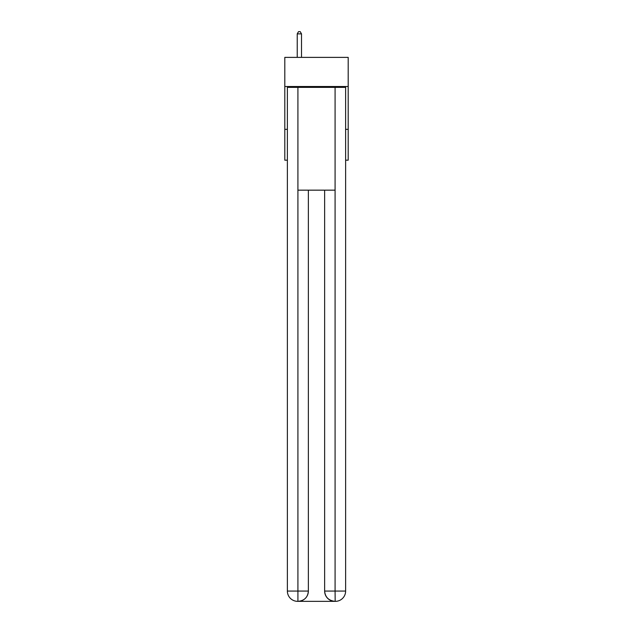 <?xml version="1.0" encoding="UTF-8"?>
<svg xmlns="http://www.w3.org/2000/svg" width="633" height="633" viewBox="0 0 633 633"><rect width="100%" height="100%" fill="white"/><g stroke="black" fill="none" stroke-linecap="round" stroke-linejoin="round"><path stroke-width="0.95" d="M348.197 86.507L348.197 57.381L284.803 57.381L284.803 86.507L348.197 86.507L348.197 160.181L345.626 160.181M287.374 129.338L284.803 129.338L284.803 86.507M348.197 129.338L345.626 129.338M284.803 129.338L284.803 160.181L287.374 160.181M297.652 601.35A10.278 10.278 0 0 1 287.374 591.072L308.358 591.072L308.358 190.161L308.358 591.072A10.278 10.278 0 0 1 298.08 601.35L297.652 601.35A10.278 10.278 0 0 1 287.374 591.072L287.374 87.37L297.914 87.37L297.914 190.161L335.086 190.161L335.086 87.37L297.914 87.37M335.086 87.37L345.626 87.37L345.626 591.072A10.278 10.278 0 0 1 335.348 601.35L334.92 601.35A10.278 10.278 0 0 1 324.642 591.072L324.642 190.161L324.642 591.072C325.164 597.133 328.59 600.559 334.92 601.35L298.08 601.35C304.441 600.685 307.867 597.259 308.358 591.072M324.642 591.072L335.086 591.072L335.166 601.35M297.914 190.161L297.914 601.35M301.506 57.381L301.506 33.873L297.225 33.873L297.225 57.381M297.225 33.873L298.507 31.65L300.224 31.65L301.506 33.873M335.086 190.161L335.086 591.072L345.626 591.072"/></g></svg>
